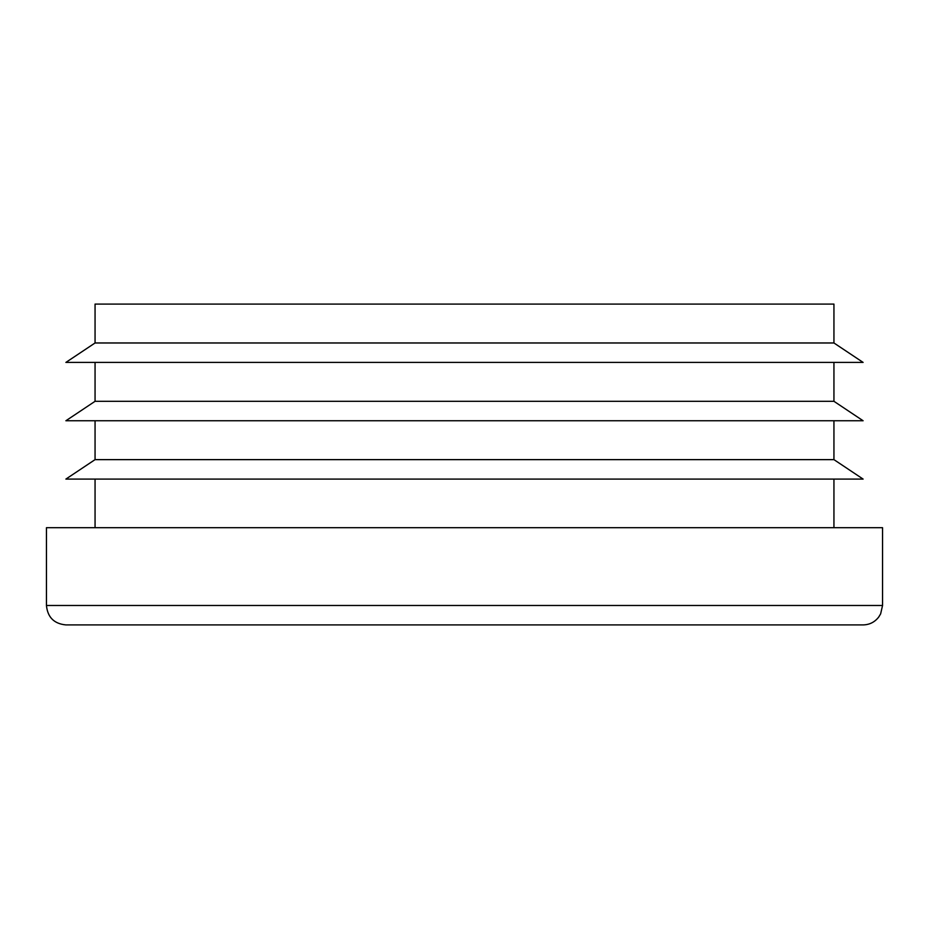 <?xml version="1.0" encoding="UTF-8"?>
<svg xmlns="http://www.w3.org/2000/svg" width="929" height="929" viewBox="0 0 929 929"><rect width="100%" height="100%" fill="white"/><g stroke="black" fill="none" stroke-linecap="round" stroke-linejoin="round"><path stroke-width="1.39" d="M95.06 362.415L95.06 401.305L833.94 401.305L833.94 362.415M882.55 605.476L880.634 613.883L878.741 617.019C874.781 622.128 869.567 624.764 863.111 624.915L65.889 624.915C54.079 623.765 47.6 617.286 46.45 605.476L882.55 605.476L882.55 527.695L46.45 527.695L46.45 605.476M833.94 342.975L95.06 342.975L65.889 362.415L863.111 362.415L833.94 342.975L833.94 304.085L95.06 304.085L95.06 342.975M833.94 527.695L833.94 479.085M95.06 420.756L95.06 459.634L833.94 459.634L833.94 420.756M833.94 459.634L863.111 479.085L65.889 479.085L95.06 459.634M833.94 401.305L863.111 420.756L65.889 420.756L95.06 401.305M95.06 527.695L95.06 479.085"/></g></svg>
